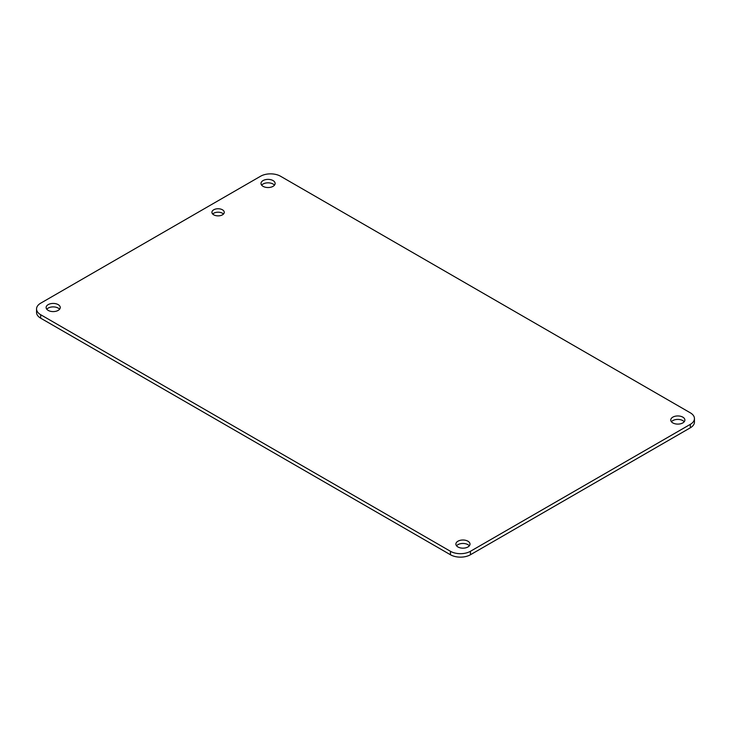 <?xml version="1.0" encoding="UTF-8"?>
<svg xmlns="http://www.w3.org/2000/svg" width="731" height="731" viewBox="0 0 731 731"><rect width="100%" height="100%" fill="white"/><g stroke="black" fill="none" stroke-linecap="round" stroke-linejoin="round"><path stroke-width="1.1" d="M263.059 186.341A7.063 4.084 180 0 1 260.994 183.454A7.063 4.084 180 0 1 268.058 179.378A7.063 4.084 180 0 1 275.121 183.454A7.063 4.084 180 0 1 270.762 187.227A7.063 4.084 180 0 1 263.059 186.341M213.726 214.823A6.168 3.564 180 0 1 211.917 212.301A6.168 3.564 180 0 1 218.085 208.746A6.168 3.564 180 0 1 224.253 212.301A6.168 3.564 180 0 1 220.451 215.599A6.168 3.564 180 0 1 213.726 214.823M457.944 546.971A7.063 4.084 180 0 1 455.879 544.083A7.063 4.084 180 0 1 462.942 540.008A7.063 4.084 180 0 1 470.006 544.083A7.063 4.084 180 0 1 465.647 547.857A7.063 4.084 180 0 1 457.944 546.971M672.822 422.911A7.063 4.084 180 0 1 670.747 420.023A7.063 4.084 180 0 1 677.82 415.948A7.063 4.084 180 0 1 684.883 420.023A7.063 4.084 180 0 1 680.524 423.797A7.063 4.084 180 0 1 672.822 422.911M48.182 310.392A7.063 4.084 180 0 1 46.117 307.513A7.063 4.084 180 0 1 53.18 303.429A7.063 4.084 180 0 1 60.253 307.513A7.063 4.084 180 0 1 55.885 311.278A7.063 4.084 180 0 1 48.182 310.392M690.311 412.814L280.549 176.244A14.136 8.16 0 0 0 260.565 176.244L40.689 303.182A14.136 8.16 0 0 0 36.55 308.957A14.136 8.16 0 0 0 40.689 314.723L450.451 551.293A14.136 8.16 0 0 0 470.435 551.293L690.311 424.355A14.136 8.16 0 0 0 694.45 418.589A14.136 8.16 0 0 0 690.311 412.814M274.454 185.181A7.063 4.084 0 0 0 268.058 182.832A7.063 4.084 0 0 0 261.661 185.181M223.476 214.037A6.168 3.564 0 0 0 218.085 212.2A6.168 3.564 0 0 0 212.694 214.037M469.339 545.819A7.063 4.084 0 0 0 462.942 543.462A7.063 4.084 0 0 0 456.546 545.819M684.216 421.76A7.063 4.084 0 0 0 677.82 419.411A7.063 4.084 0 0 0 671.414 421.76M59.586 309.24A7.063 4.084 0 0 0 53.18 306.892A7.063 4.084 0 0 0 46.784 309.24M36.55 308.957L36.55 312.411A14.136 8.16 0 0 0 40.689 318.186L450.451 554.756A14.136 8.16 0 0 0 470.435 554.756L690.311 427.818A14.136 8.16 0 0 0 694.45 422.043L694.45 418.589M690.311 424.355L690.311 427.818M470.435 551.293L470.435 554.756M450.451 551.293L450.451 554.756M40.689 314.723L40.689 318.186"/></g></svg>
